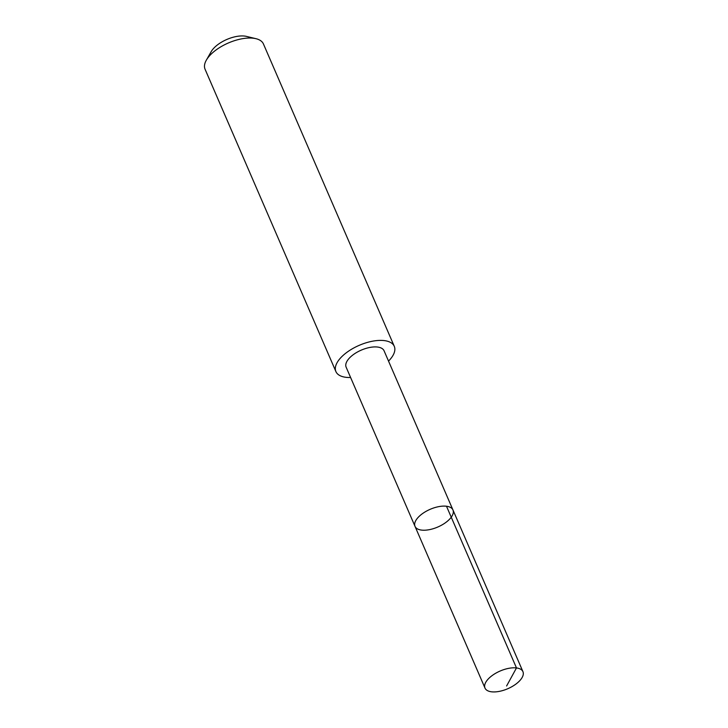 <?xml version="1.0" encoding="UTF-8"?>
<svg xmlns="http://www.w3.org/2000/svg" width="728" height="728" viewBox="0 0 728 728"><rect width="100%" height="100%" fill="white"/><g stroke="black" fill="none" stroke-linecap="round" stroke-linejoin="round"><path stroke-width="1.09" d="M415.024 526.371L346.137 367.176A20.657 9.637 -23.4 0 1 349.158 358.331A20.657 9.637 -23.4 0 1 368.969 347.629A20.657 9.637 -23.4 0 1 384.056 350.76L452.953 509.955A20.666 9.637 156.6 0 0 430.157 509.318A20.666 9.637 156.6 0 0 415.024 526.371A20.666 9.637 156.6 0 0 430.121 529.511A20.666 9.637 156.6 0 0 449.94 518.8A20.666 9.637 156.6 0 0 452.953 509.955A20.666 9.637 156.6 0 0 430.157 509.318A20.666 9.637 156.6 0 0 415.024 526.371L484.994 688.078A20.675 9.637 -23.4 0 1 488.015 679.233A20.675 9.637 -23.4 0 1 507.835 668.522A20.675 9.637 -23.4 0 1 522.941 671.662A20.675 9.637 -23.4 0 1 519.919 680.507A20.675 9.637 -23.4 0 1 500.09 691.218A20.675 9.637 -23.4 0 1 484.994 688.078M350.605 377.504A31.805 14.833 -23.4 0 1 335.908 371.58A31.805 14.833 -23.4 0 1 340.549 357.967A31.805 14.833 -23.4 0 1 371.043 341.496A31.805 14.833 -23.4 0 1 394.276 346.319A31.805 14.833 -23.4 0 1 388.534 361.097M335.908 371.58L205.059 69.224A31.805 14.833 -23.4 0 1 206.343 60.151A31.805 14.833 -23.4 0 1 209.709 55.61A31.805 14.833 -23.4 0 1 255.947 38.684A31.805 14.833 -23.4 0 1 263.436 43.962L394.276 346.319M206.343 60.151L211.175 51.67A22.623 10.547 -23.4 0 1 213.568 48.439A22.623 10.547 -23.4 0 1 246.455 36.4L255.947 38.684M446.501 506.242L516.48 667.94L506.606 685.976M452.953 509.955L522.941 671.662"/></g></svg>
